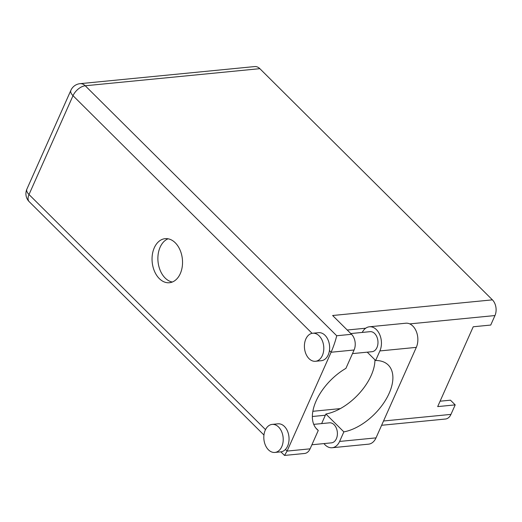 <?xml version="1.0" encoding="UTF-8"?>
<svg xmlns="http://www.w3.org/2000/svg" width="522" height="522" viewBox="0 0 522 522"><rect width="100%" height="100%" fill="white"/><g stroke="black" fill="none" stroke-linecap="round" stroke-linejoin="round"><path stroke-width="0.78" d="M367.247 352.167L375.638 360.5L379.892 350.934A15.295 10.479 -95.6 0 0 376.421 329.636A15.295 10.479 -95.6 0 0 369.419 326.785A15.295 10.479 -95.6 0 0 362.235 332.436M379.892 350.934L416.308 347.371A15.295 10.479 -95.6 0 0 412.837 326.067A15.295 10.479 -95.6 0 0 405.835 323.216L369.419 326.785M268.445 449.814A14.087 9.65 -95.6 0 0 274.892 452.437A14.087 9.65 -95.6 0 0 283.015 442.291A14.087 9.65 -95.6 0 0 278.591 427.022A14.087 9.65 -95.6 0 0 272.145 424.399A14.087 9.65 -95.6 0 0 264.015 434.545A14.087 9.65 -95.6 0 0 268.445 449.814M274.892 452.437L280.725 451.869A14.087 9.65 -95.6 0 0 285.43 449.429A14.087 9.65 -95.6 0 0 284.425 426.448A14.087 9.65 -95.6 0 0 277.978 423.825L272.145 424.399M309.031 358.653A14.087 9.65 -95.6 0 0 315.477 361.283A14.087 9.65 -95.6 0 0 323.601 351.13A14.087 9.65 -95.6 0 0 319.177 335.868A14.087 9.65 -95.6 0 0 312.73 333.238A14.087 9.65 -95.6 0 0 304.6 343.391A14.087 9.65 -95.6 0 0 309.031 358.653M315.477 361.283L321.311 360.709A14.087 9.65 -95.6 0 0 329.434 350.588A14.087 9.65 -95.6 0 0 325.01 335.294A14.087 9.65 -95.6 0 0 318.564 332.671L312.73 333.238M175.262 242.789A22.139 15.171 -95.6 0 0 165.135 238.665A22.139 15.171 -95.6 0 0 152.359 254.612A22.139 15.171 -95.6 0 0 159.321 278.604A22.139 15.171 -95.6 0 0 169.448 282.728A22.139 15.171 -95.6 0 0 182.224 266.781A22.139 15.171 -95.6 0 0 175.262 242.789M172.325 282.03A22.139 15.171 84.4 0 1 165.154 278.03A22.139 15.171 84.4 0 1 157.964 256.132A22.139 15.171 84.4 0 1 168.091 238.795M350.791 333.558L370.078 331.666A10.062 6.897 84.4 0 1 374.685 333.545A10.062 6.897 84.4 0 1 377.843 344.448A10.062 6.897 84.4 0 1 372.036 351.697L352.481 353.609M313.729 424.366L329.493 422.827A10.062 6.897 84.4 0 1 334.093 424.699A10.062 6.897 84.4 0 1 337.258 435.602A10.062 6.897 84.4 0 1 331.45 442.852L311.895 444.77M312.078 333.336L73.015 95.683A11.269 6.323 134.8 0 1 85.243 85.765A11.269 7.719 -95.6 0 0 80.088 83.664L254.69 66.568A11.269 7.719 84.4 0 1 259.845 68.669L85.243 85.765L336.71 335.75C335.516 340.781 333.649 346.275 331.105 352.246L287.093 451.086L310.088 448.835L318.263 430.467L315.856 428.066M310.088 448.835A11.269 7.719 84.4 0 1 304.567 453.474L284.529 455.432L287.093 451.086L285.43 449.429M383.526 420.993L450.962 414.39L455.197 404.883L450.466 400.185L440.092 401.203M450.962 414.39A11.269 7.719 84.4 0 1 445.442 419.029L381.621 425.28M259.845 68.669L492.409 299.856A11.269 7.719 84.4 0 1 494.967 315.549L490.739 325.056L473.226 326.772L437.684 406.599L455.197 404.883M325.356 415.231L312.345 416.504M336.71 335.75L351.534 334.295L332.625 315.503L492.409 299.856M340.337 408.602L312.841 411.297M351.534 334.295A11.269 7.719 84.4 0 1 354.092 349.994L331.105 352.246L329.434 350.588M318.263 430.467A44.435 24.919 134.8 0 1 316.984 429.338A44.435 24.919 134.8 0 1 345.916 368.362L354.092 349.994M280.856 451.85L284.529 455.432M374.94 359.808A44.272 24.828 -45.2 0 1 325.898 414.018L321.637 423.583A15.295 10.479 84.4 0 0 321.63 423.596M416.308 347.371L376.016 437.873A15.295 10.479 84.4 0 1 368.525 444.17L332.109 447.739A15.295 10.479 84.4 0 1 323.966 443.589M325.898 414.018L343.854 431.877L339.6 441.442A15.295 10.479 84.4 0 1 332.109 447.739M343.854 431.877A44.272 24.828 134.8 0 0 384.068 402.488A44.272 24.828 134.8 0 0 388.277 365.054A44.272 24.828 134.8 0 0 375.638 360.5M80.088 83.664A11.269 11.269 0 0 0 70.888 90.299A11.269 5.24 24 0 0 73.015 95.683L29.01 194.523L265.509 429.626M494.967 315.549L409.744 323.894M365.72 328.207L347.228 330.015M29.232 201.714A11.269 6.323 -45.2 0 1 29.01 194.523A11.269 5.24 24 0 1 26.883 189.14A11.269 11.269 0 0 0 29.232 201.714L263.949 435.041M339.6 441.442L376.016 437.873M70.888 90.299L26.883 189.14"/></g></svg>
